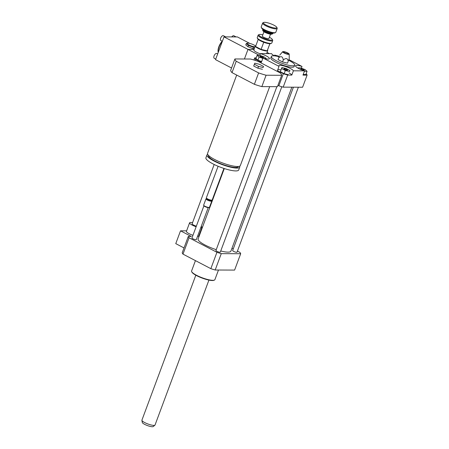 <?xml version="1.0" encoding="UTF-8"?>
<svg xmlns="http://www.w3.org/2000/svg" width="449" height="449" viewBox="0 0 449 449"><rect width="100%" height="100%" fill="white"/><g stroke="black" fill="none" stroke-linecap="round" stroke-linejoin="round"><path stroke-width="0.67" d="M196.336 226.195A3.884 0.836 -159.6 0 1 193.687 225.112A3.884 0.836 -159.6 0 1 192.138 223.765L214.179 164.491M196.129 226.751A6.606 1.42 -159.6 0 1 192.228 225.106A6.606 1.42 -159.6 0 1 189.585 222.822A6.606 1.42 -159.6 0 1 192.537 222.693M201.259 226.341A6.606 1.42 -159.6 0 1 201.971 227.424A6.606 1.42 -159.6 0 1 200.725 227.778M192.958 235.287A6.606 1.42 -159.6 0 1 189.051 233.648A6.606 1.42 -159.6 0 1 186.414 231.358L189.585 222.822M201.971 227.424L198.795 235.961A6.606 1.42 -159.6 0 1 197.549 236.314M188.294 236.438A27.978 6.011 20.4 0 0 189.068 237.768L182.984 254.128A27.978 6.011 20.4 0 1 182.21 252.804L188.294 236.438L191.313 236.449L180.52 230.82L175.761 243.627L184.017 247.932M199.94 234.024L199.586 233.839M186.604 230.842L180.52 230.82M254.796 63.174L259.376 64.269L263.535 66.435L263.103 67.513L258.517 66.418L254.364 64.252L254.796 63.174M263.103 67.513L263.535 66.435M262.441 69.292L257.861 68.197L258.517 66.418M257.861 68.197L253.702 66.031L254.364 64.252M269.686 86.64L240.333 165.569A17.489 3.755 -159.6 0 1 237.437 166.512A17.489 3.755 -159.6 0 1 218.394 161.275A17.489 3.755 -159.6 0 1 207.55 153.378L236.679 75.067M238.335 166.478L238.296 166.59A15.934 3.424 -159.6 0 1 235.652 167.449A15.934 3.424 -159.6 0 1 218.309 162.678A15.934 3.424 -159.6 0 1 208.426 155.483L208.471 155.371M239.631 166.197A17.489 3.755 -159.6 0 1 239.749 167.135A17.489 3.755 -159.6 0 1 236.853 168.078A17.489 3.755 -159.6 0 1 217.816 162.841A17.489 3.755 -159.6 0 1 206.972 154.944A17.489 3.755 -159.6 0 1 207.674 154.31M239.749 167.135L238.694 169.98A17.489 3.755 -159.6 0 1 235.792 170.923A17.489 3.755 -159.6 0 1 216.755 165.687A17.489 3.755 -159.6 0 1 205.911 157.79L206.972 154.944M223.928 168.431L212.186 200.007A3.109 0.668 -159.6 0 1 212.063 200.119A3.109 0.668 -159.6 0 1 211.67 200.175A3.109 0.668 -159.6 0 1 208.594 199.373A3.109 0.668 -159.6 0 1 206.377 198.003A3.109 0.668 -159.6 0 1 206.355 197.841L218.102 166.265M212.063 200.119L211.339 200.428A2.526 0.544 -159.6 0 1 211.024 200.473A2.526 0.544 -159.6 0 1 208.521 199.822A2.526 0.544 -159.6 0 1 206.72 198.711L206.377 198.003M211.501 200.361L211.771 200.911A3.109 0.668 -159.6 0 1 211.788 201.073A3.109 0.668 -159.6 0 1 211.271 201.242A3.109 0.668 -159.6 0 1 207.887 200.31A3.109 0.668 -159.6 0 1 205.962 198.907A3.109 0.668 -159.6 0 1 206.085 198.795L206.647 198.553M211.788 201.073L209.475 207.298A3.109 0.668 -159.6 0 1 209.352 207.41A3.109 0.668 -159.6 0 1 208.959 207.466A3.109 0.668 -159.6 0 1 205.883 206.669A3.109 0.668 -159.6 0 1 203.666 205.294A3.109 0.668 -159.6 0 1 203.644 205.131L205.962 198.907M209.352 207.41L208.869 207.618A2.722 0.584 -159.6 0 1 208.527 207.668A2.722 0.584 -159.6 0 1 205.838 206.967A2.722 0.584 -159.6 0 1 203.897 205.765L203.666 205.294M280.333 73.002A24.869 5.343 -159.6 0 1 281.669 75.286L266.083 75.224A24.869 5.343 -159.6 0 1 258.613 72.918L236.241 61.244A24.869 5.343 -159.6 0 1 234.906 58.959L250.491 59.021A24.869 5.343 -159.6 0 1 257.962 61.328L280.333 73.002M266.083 75.224L261.851 86.612L277.437 86.668L281.669 75.286M261.851 86.612A24.869 5.343 -159.6 0 1 254.375 84.3L258.613 72.918M254.375 84.3L232.01 72.626L236.241 61.244M232.01 72.626A24.869 5.343 -159.6 0 1 230.674 70.341L234.906 58.959M306.167 73.731L306.319 73.81A27.978 6.011 -159.6 0 1 307.099 75.14L302.598 87.235L283.19 87.157A27.978 6.011 -159.6 0 1 278.846 85.815L277.931 85.338M278.846 85.815L283.341 73.72L277.443 70.639L279.025 66.373L262.974 58L261.385 62.265L255.481 59.184A27.978 6.011 -159.6 0 1 254.706 57.859L256.16 57.865M255.049 60.357L255.481 59.184M300.965 68.815A1.908 0.41 -159.6 0 1 303.047 69.387A1.908 0.41 -159.6 0 1 304.231 70.252A1.908 0.41 -159.6 0 1 302.295 69.971A1.908 0.41 -159.6 0 1 300.65 68.921A1.908 0.41 -159.6 0 1 300.965 68.815M286.759 69.522A1.908 0.41 -159.6 0 1 287.523 70.184A1.908 0.41 -159.6 0 1 285.586 69.904A1.908 0.41 -159.6 0 1 283.936 68.854A1.908 0.41 -159.6 0 1 284.963 68.854A1.908 0.41 -159.6 0 1 286.759 69.522M263.221 57.775A1.908 0.41 -159.6 0 1 261.138 57.203A1.908 0.41 -159.6 0 1 259.954 56.344A1.908 0.41 -159.6 0 1 261.89 56.625A1.908 0.41 -159.6 0 1 263.535 57.674A1.908 0.41 -159.6 0 1 263.221 57.775M298.389 68.36L297.816 67.861L300.471 67.872L305.096 69.595L307.065 71.312L305.876 74.512L303.215 74.5L304.405 71.301M307.065 71.312L304.411 71.301M281.529 68.517L281.921 67.535L286.125 68.534L289.931 70.521L289.538 71.509L285.334 70.504L281.529 68.517L280.339 71.722L284.144 73.709L285.334 70.504M289.538 71.509L289.931 70.521M288.348 74.708L284.144 73.709M262.828 58.392L259.09 56.995L257.12 55.283L259.775 55.294L264.399 57.017L266.369 58.735L265.634 58.729M261.638 61.592L257.9 60.2L259.09 56.995M257.9 60.2L255.93 58.482L257.12 55.283M274.356 55.816L274.648 55.087L279.289 56.316M307.099 75.14L302.985 75.123L304.574 70.852A7.773 1.667 -159.6 0 1 295.554 65.807A7.773 1.667 -159.6 0 1 302.003 66.463L301.358 68.203M279.025 66.373A7.773 1.667 -159.6 0 1 278.84 65.745A7.773 1.667 -159.6 0 1 286.002 66.632A7.773 1.667 -159.6 0 1 293.388 70.813L291.799 75.078A7.773 1.667 20.4 0 0 289.044 72.912M281.007 69.921A7.773 1.667 20.4 0 0 277.808 69.657M291.799 75.078L287.686 75.062A27.978 6.011 -159.6 0 1 283.341 73.72M259.78 55.294L260.409 53.605A7.773 1.667 -159.6 0 1 269.428 58.651A7.773 1.667 -159.6 0 1 262.974 58M288.87 59.61L302.003 66.463M304.574 70.852L293.388 70.813M283.19 87.157L287.686 75.062M260.409 53.605L271.594 53.65A7.773 1.667 -159.6 0 0 274.412 55.85M253.91 59.998L254.706 57.859M283.28 60.02C285.918 57.764 287.573 58.162 288.247 61.204L287.517 63.152L282.556 61.968L278.054 59.622L278.778 57.668C281.265 55.805 282.763 56.585 283.28 60.02L282.556 61.968M279.244 56.507L278.778 57.668M288.247 61.204L287.517 63.152M289.218 54.138A3.497 0.752 -159.6 0 1 285.665 53.684A3.497 0.752 -159.6 0 1 282.685 51.708A3.497 0.752 -159.6 0 1 287.809 52.988A3.497 0.752 -159.6 0 1 289.218 54.138L289.223 58.617L288.713 60.037M287.225 52.988A2.408 0.516 -159.6 0 1 288.135 53.886A2.408 0.516 -159.6 0 1 285.749 53.465A2.408 0.516 -159.6 0 1 283.673 52.224A2.408 0.516 -159.6 0 1 284.806 52.106A2.408 0.516 -159.6 0 1 287.225 52.988M288.617 60.289A12.437 2.672 -159.6 0 1 289.7 60.834A12.437 2.672 -159.6 0 1 294.673 65.139A12.437 2.672 -159.6 0 1 282.09 63.309A12.437 2.672 -159.6 0 1 271.364 56.473A12.437 2.672 -159.6 0 1 279.121 56.754M294.673 65.139L294.146 66.564A12.437 2.672 -159.6 0 1 281.557 64.735A12.437 2.672 -159.6 0 1 270.837 57.893L271.364 56.473M218.483 270.017L214.897 279.648A12.437 2.672 -159.6 0 1 214.409 280.092A12.437 2.672 -159.6 0 1 212.837 280.322A12.437 2.672 -159.6 0 1 200.54 277.128A12.437 2.672 -159.6 0 1 191.667 271.639A12.437 2.672 -159.6 0 1 191.588 270.983L195.438 260.628M214.409 280.092L213.926 280.299A12.044 2.587 -159.6 0 1 212.405 280.518A12.044 2.587 -159.6 0 1 200.495 277.426A12.044 2.587 -159.6 0 1 191.897 272.105L191.667 271.639M189.068 237.768L216.929 252.299A27.978 6.011 20.4 0 0 221.273 253.646L240.686 253.719A27.978 6.011 20.4 0 0 239.906 252.389L237.426 251.098M233.256 248.92L231.97 248.246M216.244 249.666A17.489 3.755 -159.6 0 1 205.092 245.042A17.489 3.755 -159.6 0 1 198.099 238.98L224.292 168.549M291.861 87.19L230.881 251.176A17.489 3.755 -159.6 0 1 220.734 250.974M208.213 207.646L196.325 239.603A2.329 0.5 -159.6 0 1 195.079 239.598A2.329 0.5 -159.6 0 1 192.89 238.784A2.329 0.5 -159.6 0 1 191.959 237.976L203.919 205.81M298.372 87.218L237.021 252.181A2.329 0.5 -159.6 0 1 235.77 252.181A2.329 0.5 -159.6 0 1 233.581 251.361A2.329 0.5 -159.6 0 1 232.649 250.553L293.405 87.196M281.809 86.752L220.313 252.114A2.329 0.5 -159.6 0 1 219.061 252.114A2.329 0.5 -159.6 0 1 216.873 251.3A2.329 0.5 -159.6 0 1 215.941 250.491L276.865 86.668M240.686 253.719L234.597 270.085L215.189 270.006A27.978 6.011 20.4 0 1 210.845 268.665L182.984 254.128M216.929 252.299L210.845 268.665M221.273 253.646L215.189 270.006M195.82 275.209L141.918 420.152A6.993 1.504 20.4 0 0 141.901 420.348L142.294 422.487A5.871 1.263 20.4 0 0 147.373 425.551A5.871 1.263 20.4 0 0 153.216 426.55L154.911 425.186A6.993 1.504 20.4 0 0 155.028 425.029L208.931 280.086M141.901 420.348A6.993 1.504 20.4 0 0 147.951 423.996A6.993 1.504 20.4 0 0 154.911 425.186M269.378 37.256A7.15 1.538 -159.6 0 1 269.473 37.306A7.15 1.538 -159.6 0 1 272.285 39.405A7.15 1.538 -159.6 0 1 265.095 38.732A7.15 1.538 -159.6 0 1 259.213 34.545A7.15 1.538 -159.6 0 1 262.822 34.82M259.213 34.545L258.439 34.876A7.773 1.667 20.4 0 0 258.136 35.151A7.773 1.667 20.4 0 0 264.837 39.428A7.773 1.667 20.4 0 0 272.706 40.573A7.773 1.667 20.4 0 0 272.655 40.163L272.285 39.405M272.706 40.573L271.808 42.992A7.773 1.667 -159.6 0 1 271.499 43.267A7.773 1.667 -159.6 0 1 265.05 42.24A7.773 1.667 -159.6 0 1 257.928 38.721A7.773 1.667 -159.6 0 1 257.288 37.98A7.773 1.667 -159.6 0 1 257.238 37.57L258.136 35.151M270.511 34.197L268.912 38.513A3.497 0.752 -159.6 0 1 265.37 37.997A3.497 0.752 -159.6 0 1 262.351 36.072L263.956 31.761M257.288 37.98L257.653 38.737A7.15 1.538 20.4 0 0 258.203 39.383L258.242 39.417A7.15 1.538 20.4 0 0 263.692 42.257L263.788 42.296A7.15 1.538 20.4 0 0 269.798 43.727L269.86 43.716A7.15 1.538 20.4 0 0 270.73 43.598L271.499 43.267M272.796 33.641A5.439 1.167 -159.6 0 1 272.582 33.832A5.439 1.167 -159.6 0 1 267.29 32.839A5.439 1.167 -159.6 0 1 262.631 30.134A5.439 1.167 -159.6 0 1 262.598 29.847L262.783 29.348A5.439 1.167 -159.6 0 0 267.475 32.339A5.439 1.167 -159.6 0 0 272.981 33.142L272.796 33.641M262.631 30.134L262.996 30.886A4.821 1.033 20.4 0 0 267.121 33.282A4.821 1.033 20.4 0 0 271.808 34.163L272.582 33.832M277.201 28.478L275.776 32.317A7.773 1.667 -159.6 0 1 275.467 32.597A7.773 1.667 -159.6 0 1 267.907 31.172A7.773 1.667 -159.6 0 1 261.256 27.31A7.773 1.667 -159.6 0 1 261.206 26.901L262.631 23.056A7.773 1.667 20.4 0 0 269.338 27.333A7.773 1.667 20.4 0 0 277.201 28.478A7.773 1.667 20.4 0 0 277.151 28.068L276.786 27.31A7.15 1.538 -159.6 0 1 269.596 26.637A7.15 1.538 -159.6 0 1 263.709 22.45A7.15 1.538 -159.6 0 1 273.974 25.211A7.15 1.538 -159.6 0 1 276.786 27.31M261.256 27.31L261.621 28.062A7.15 1.538 20.4 0 0 267.744 31.615A7.15 1.538 20.4 0 0 274.698 32.929L275.467 32.597M263.709 22.45L262.94 22.781A7.773 1.667 20.4 0 0 262.631 23.056M269.894 43.727L267.2 50.855L261.088 49.396L255.548 46.505L258.209 39.366M269.86 43.716L267.2 50.855M261.088 49.396L263.748 42.257M255.01 46.904L253.489 47.28L248.443 45.394L246.293 43.525L247.601 43.166M255.402 45.916A4.585 0.982 20.4 0 0 251.563 43.963A4.585 0.982 20.4 0 0 247.652 43.155A4.585 0.982 20.4 0 0 249.032 44.979A4.585 0.982 20.4 0 0 255.038 46.831M254.364 48.644L252.983 48.638L247.943 46.752L248.443 45.394M252.983 48.638L253.489 47.28M247.943 46.752L245.788 44.883L246.293 43.525M215.75 59.094L214.274 58.325A2.722 1.341 -62.4 0 1 214.347 55.289A2.722 1.341 -62.4 0 1 216.788 53.498L217.658 53.953M231.791 36.908A2.722 1.341 -62.4 0 1 233.85 35.752L236.247 37.003M249.846 43.435L237.381 36.93L224.012 36.88L215.542 59.644L231.544 67.995M225.656 36.885L223.406 35.712A2.722 1.341 117.6 0 0 220.684 38.12A2.722 1.341 117.6 0 0 220.891 40.533L222.362 41.302M222.221 41.229A8.548 4.215 117.6 0 0 218.865 46.707A8.548 4.215 117.6 0 0 218.091 51.871L218.186 52.544A9.328 4.597 117.6 0 1 219.05 47.016A9.328 4.597 117.6 0 1 222.289 41.504M259.881 55.025L258.787 55.025L247.994 49.39L244.424 58.993L247.994 49.39L224.012 36.88M247.994 49.39L254.072 49.418L247.994 49.39M255.863 45.669L255.599 45.781A6.606 1.42 20.4 0 0 255.341 46.017A6.606 1.42 20.4 0 0 261.037 49.648A6.606 1.42 20.4 0 0 267.722 50.625A6.606 1.42 20.4 0 0 267.677 50.277L267.542 49.996M255.341 46.017L253.881 49.929A6.606 1.42 20.4 0 0 260.325 53.829M267.054 52.415L269.406 53.639M282.685 51.708L279.761 55.081M272.981 33.142L273.368 32.71M262.772 28.764L262.783 29.348M266.605 53.627L267.722 50.625"/></g></svg>
